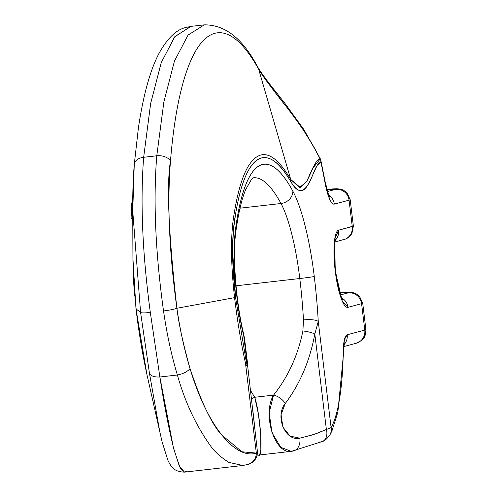 <?xml version="1.0" encoding="UTF-8"?>
<svg xmlns="http://www.w3.org/2000/svg" width="497" height="497" viewBox="0 0 497 497"><rect width="100%" height="100%" fill="white"/><g stroke="black" fill="none" stroke-linecap="round" stroke-linejoin="round"><path stroke-width="0.75" d="M132.935 258.608L136.004 308.904L140.583 312.414L149.435 373.154L159.736 431.464L146.926 374.502C142.44 353.988 138.8 332.12 135.998 308.904L140.583 312.414L149.435 373.154L159.754 431.539M132.935 258.949L132.742 210.771L133.283 179.61M177.373 374.999L159.872 376.999C163.998 404.067 168.7 428.327 173.975 449.785L180.162 467.932L184.524 472.138L242.84 465.478L228.825 462.378C220.488 457.041 214.331 451.456 210.355 445.635C195.855 425.227 184.859 401.682 177.373 374.999C171.409 355.063 166.799 333.717 163.532 310.948C155.412 252.259 153.163 200.54 156.779 155.791L143.658 157.294L156.779 155.791C153.163 200.54 155.412 252.259 163.532 310.948C166.799 333.717 171.409 355.063 177.373 374.999A12.276 5.38 -16.8 0 0 190.028 368.513C201.273 402.259 211.84 424.413 221.73 434.987L241.933 451.779L256.322 453.084L245.493 363.245C240.983 342.731 237.342 320.863 234.572 297.641L176.901 308.264C178.672 323.516 183.051 343.601 190.028 368.513A12.276 5.38 163.2 0 1 177.373 374.999L159.872 376.999A12.276 5.715 171.2 0 1 149.435 373.154A12.276 5.715 -8.8 0 0 159.872 376.999L150.324 312.458L159.872 376.999L173.316 447.225L179.28 466.093L184.536 472.144M243.536 465.385L242.84 465.478M190.643 26.428L174.602 36.908L161.134 62.939L150.616 103.668L143.658 157.294C140.204 202.018 142.428 253.743 150.324 312.458C142.428 253.743 140.204 202.018 143.658 157.294A12.276 8.287 -175.2 0 0 134.271 164.451A12.276 8.287 4.8 0 1 143.658 157.294L150.672 103.37L161.283 62.51L174.888 36.561L191.078 26.372M320.664 159.469L320.925 162.208A200.477 42.705 -96.5 0 1 324.957 182.467A32.734 6.97 83.5 0 0 334.319 204.093L349.062 200.167L352.255 226.557L353.379 226.079L338.637 230.179L334.723 239.187L335.22 270.902L342.191 300.896L347.975 307.314L361.592 303.692L364.786 330.083L347.198 334.761L344.44 339.507L343.284 350.888C342.98 369.109 341.781 384.833 339.681 398.054C337.587 411.28 334.723 421.121 331.101 427.594L318.26 321.484A153.424 32.684 83.5 0 0 314.266 276.481C312.06 258.278 309.047 241.561 305.226 226.321C301.412 211.082 297.299 199.39 292.888 191.233C286.719 179.808 280.693 171.974 274.798 167.731C268.908 163.488 263.41 163.016 258.31 166.315C253.209 169.62 248.73 176.553 244.866 187.114C241.008 197.676 237.933 211.399 235.646 228.297C233.801 241.902 233.646 258.856 235.18 279.165C236.709 299.48 239.573 318.453 243.772 336.102L247.332 365.525L246.276 361.828L235.553 297.43L232.577 250.227L233.404 230.248L235.559 214.12C238.914 193.811 243.406 178.883 249.04 169.328C254.706 159.699 261.167 155.99 268.43 158.183C275.618 160.357 283.184 168.353 291.136 182.169L291.136 182.169C296.933 192.252 302.437 193.252 307.649 185.164C309.097 182.915 311.221 178.535 314.023 172.037L317.192 165.327L320.925 162.208A200.477 42.705 -96.5 0 1 324.957 182.467L329.449 198.688C331.182 202.695 332.804 204.497 334.319 204.093L349.062 200.167A12.276 11.984 -104.9 0 0 335.674 189.345L326.858 189.363L330.337 189.09C336.127 188.667 337.904 188.754 335.674 189.345A12.276 11.984 75.1 0 1 349.062 200.167L350.186 199.695L349.062 200.167L352.255 226.557L338.637 230.179C336.407 230.776 334.959 235.044 334.288 242.996C333.624 250.948 333.934 260.248 335.22 270.902C336.512 281.55 338.401 290.428 340.892 297.541C343.384 304.655 345.744 307.91 347.975 307.314L361.592 303.692A12.276 11.984 -104.9 0 0 348.198 292.876L339.905 292.845L342.868 292.615C348.658 292.193 350.435 292.279 348.198 292.876L340.582 294.901L348.198 292.876A12.276 11.984 75.1 0 1 361.592 303.692L364.786 330.083L365.91 329.604L364.786 330.083A12.276 11.984 75.1 0 1 354.342 343.62M335.674 189.345L327.486 191.525L335.674 189.345M291.292 451.344L280.817 447.356L271.977 432.707L269.2 412.777L273.536 395.121L254.737 397.271L258.397 414.007L260.72 433.993L260.838 449.642C259.813 454.823 259.099 456.613 258.695 455.016A12.276 11.661 -87.4 0 1 257.129 455.128M259.012 455.035L291.273 451.351M356.156 343.265A12.276 11.984 -104.9 0 0 364.786 330.083L347.198 334.761A32.734 6.97 83.5 0 0 343.284 350.888A171.838 36.604 -96.5 0 1 331.101 427.594L315.197 434.074L299.834 438.18C285.353 441.839 274.592 416.194 285.278 403.471C300.014 383.846 309.867 360.692 314.818 334.009L318.26 321.484L314.818 334.009L326.374 429.489L313.303 434.713L299.834 438.18L290.049 436.093L282.886 427.122L281.066 414.672L285.278 403.471C300.014 383.846 309.867 360.692 314.818 334.009L326.374 429.489L331.101 427.594L318.26 321.484A153.424 32.684 83.5 0 0 314.266 276.481A102.283 21.787 83.5 0 0 292.888 191.233A12.276 10.592 151.6 0 1 280.985 203.503A245.481 52.297 -96.5 0 0 253.414 177.789A245.481 52.297 -96.5 0 1 280.985 203.503L240.001 208.181L280.985 203.503A90.013 19.178 -96.5 0 1 299.797 278.519L236.025 285.806L299.797 278.519A141.154 30.068 -96.5 0 1 303.474 319.925L302.897 330.971C297.871 355.572 288.086 376.956 273.536 395.121L254.737 397.271A12.276 9.462 149.4 0 0 251.6 398.985A12.276 9.462 -30.6 0 1 254.737 397.271L250.668 390.704M146.907 374.415A12.276 5.274 -12.5 0 0 146.913 374.465A12.276 5.274 -12.5 0 0 146.926 374.502L147.025 374.955M344.806 343.7L344.458 343.731M258.925 455.041L258.962 455.041C263.329 455.985 260.298 414.517 254.737 397.271M186.462 471.361L185.555 471.709M141.129 312.706L140.583 312.414C141.254 313.048 144.497 313.067 150.324 312.458M134.271 164.451A12.276 8.287 4.8 0 0 134.246 164.874L132.749 211.076L140.583 312.414M136.265 308.774L135.998 308.904C138.8 332.12 142.44 353.988 146.926 374.502A12.276 5.274 167.5 0 1 146.913 374.465L135.992 308.892L132.929 259.645M343.632 239.74A12.276 11.984 -104.9 0 0 352.255 226.557A12.276 11.984 75.1 0 1 341.812 240.094M322.628 441.411L291.341 451.338C274.847 454.674 262.068 414.318 273.536 395.121A12.276 7.275 37.2 0 1 285.278 403.471A12.276 7.275 -142.8 0 0 273.536 395.121C288.086 376.956 297.871 355.572 302.897 330.971A12.276 3.436 10.2 0 1 314.818 334.009A12.276 3.436 -169.8 0 0 302.897 330.971L303.474 319.925A12.276 3.156 -3.2 0 1 318.26 321.484A12.276 3.156 176.8 0 0 303.474 319.925A141.154 30.068 -96.5 0 0 299.797 278.519A12.276 0.379 -6.9 0 0 314.266 276.481A12.276 0.379 173.1 0 1 299.797 278.519A90.013 19.178 -96.5 0 0 280.985 203.503A12.276 10.592 -28.4 0 0 292.888 191.233A257.757 54.912 83.5 0 0 235.646 228.297A85.919 18.302 83.5 0 0 243.772 336.102L244.636 339.364L243.772 336.102L247.574 365.668C247.4 367.016 246.705 366.208 245.493 363.245L256.322 453.084C235.398 459.862 207.05 425.861 190.028 368.513C184.344 349.726 179.97 329.641 176.901 308.264C169.235 252.482 167.104 203.304 170.502 160.73C180.746 35.542 218.127 -3.728 258.67 69.257C270.343 89.385 301.785 120.988 320.18 158.972L313.073 167.961L306.866 181.349L299.554 187.586L290.745 179.492C274.22 151.368 259.968 147.112 247.997 166.725C242.263 176.628 237.721 191.904 234.354 212.548C230.515 233.683 230.583 262.049 234.572 297.641L176.901 308.264C168.551 233.72 166.414 184.542 170.502 160.73C180.746 35.542 218.127 -3.728 258.67 69.257L290.745 179.492L258.67 69.257C265.994 80.483 275.425 93.225 286.974 107.489C294.342 117.106 300.157 125.182 304.419 131.705L312.656 145.012L320.18 158.972C317.875 157.835 313.439 165.29 306.866 181.349L300.362 187.512L290.745 179.492L291.136 182.169C297.529 192.445 303.033 193.439 307.649 185.164C312.358 179.206 315.446 163.209 320.925 162.208L320.596 159.313L303.884 129.549L285.483 104.103L276.947 93.231C268.305 82.552 261.907 73.854 257.763 67.138M244.605 339.053L247.748 365.096L247.332 365.525L246.276 361.828L235.553 297.43C231.621 262.373 231.621 234.603 235.559 214.12C238.889 193.911 243.381 178.976 249.04 169.328C260.844 150.206 274.872 154.492 291.136 182.169L290.745 179.492C274.22 151.368 259.968 147.112 247.997 166.725C242.269 176.628 237.721 191.904 234.354 212.542C230.509 233.696 230.583 262.062 234.572 297.641L235.553 297.43L234.572 297.641C237.342 320.863 240.983 342.731 245.493 363.245A12.276 5.274 -12.5 0 0 246.276 361.828A12.276 5.274 167.5 0 1 245.493 363.245C246.09 365.351 246.779 366.159 247.574 365.668M252.681 408.683L255.023 429.824M254.619 438.938L254.483 438.205M244.636 339.364L243.797 334.63C235.851 302.282 232.379 255.017 235.895 231.304C238.43 213.045 241.685 199.154 245.667 189.624L251.302 179.622L253.433 177.783M248.301 464.353A12.276 11.574 -106.6 0 0 256.322 453.084L257.347 450.86L256.322 453.084A12.276 11.574 73.4 0 1 248.307 464.353A12.276 11.574 73.4 0 1 246.232 464.776M244.599 339.029L257.347 450.86M347.198 334.761A12.276 11.984 75.1 0 1 344.34 344.278A12.276 11.984 -104.9 0 0 347.198 334.761M343.284 350.888A12.276 6.281 0.9 0 1 343.638 352.547A12.276 6.281 -179.1 0 0 343.284 350.888M329.84 435.049A12.276 11.499 -150.8 0 0 331.101 427.594A12.276 11.499 29.2 0 1 329.859 435.012M322.783 441.336A12.276 8.778 -115.4 0 0 326.374 429.489A12.276 8.778 64.6 0 1 322.789 441.336A12.276 8.778 64.6 0 1 319.391 442.019M299.834 438.18A12.276 9.021 79.3 0 1 293.18 451.059A12.276 9.021 79.3 0 1 292.373 451.17A12.276 9.021 -100.7 0 0 293.174 451.059A12.276 9.021 -100.7 0 0 299.834 438.18M235.646 228.297A12.276 9.182 7.7 0 1 235.87 231.453A12.276 9.182 -172.3 0 0 235.646 228.297M243.772 336.102A12.276 5.896 -13.4 0 0 243.772 334.537A12.276 5.896 166.6 0 1 243.772 336.102M176.901 308.264C173.956 309.314 169.502 310.209 163.532 310.948C169.502 310.209 173.956 309.314 176.901 308.264M170.502 160.73A12.276 8.275 -174.8 0 0 156.779 155.791A12.276 8.275 5.2 0 1 170.502 160.73M204.304 24.856L188.096 35.051L174.472 61.001L163.886 101.854L156.779 155.791M324.957 182.467A12.276 3.728 -10.5 0 0 325.1 181.542A12.276 3.728 169.5 0 1 324.957 182.467M334.319 204.093A12.276 11.984 -104.9 0 0 328.79 195.153A12.276 11.984 75.1 0 1 334.319 204.093M320.758 159.829L320.186 158.972M338.637 230.179A12.276 11.984 75.1 0 1 335.357 240.163A12.276 11.984 -104.9 0 0 338.637 230.179M347.975 307.314A12.276 11.984 -104.9 0 0 341.812 297.989A12.276 11.984 75.1 0 1 347.975 307.314M131.78 202.819L132.711 202.708L131.78 202.819L131.09 218.407L132.811 218.214L131.09 218.407L131.78 202.819M132.718 200.981L132.04 201.055L132.718 200.981M132.749 197.725L132.475 201.005L132.749 197.725M132.749 210.952C132.587 193.954 133.097 178.466 134.265 164.476L138.371 128.176C140.757 111.98 143.676 97.605 147.131 85.049C150.479 72.711 154.437 62.162 158.984 53.415C167.272 38.48 176.093 29.87 185.456 27.577L191.146 26.36L204.354 24.85M326.852 189.351L336.568 188.748L340.47 189.09L343.377 190.109L346.981 192.786L350.186 199.695L353.379 226.079L351.913 233.559L349.056 237.013L346.471 238.697L334.997 242.039M339.898 292.832L349.093 292.273L352.994 292.615L355.908 293.634L359.505 296.311L362.717 303.22L365.91 329.604C365.425 339.178 362.804 338.737 361.586 340.538L356.026 343.303L343.992 346.502M147.547 377.266L146.975 374.744M256.651 455.122L258.962 455.041M184.542 472.131C172.689 471.808 170.875 465.018 169.682 463.8L167.992 460.545L162.146 442.057L159.736 431.464M135.998 308.892L135.936 308.345M134.637 296.113L133.382 278.631L132.929 260.503M344.614 343.197C344.57 344.148 344.073 342.476 343.638 352.454L337.867 412.088L332.033 430.669L329.896 434.95M329.878 434.981C327.02 438.795 324.603 440.938 322.634 441.411M257.371 451.009C257.707 456.116 255.762 460.085 251.538 462.906L248.196 464.384L242.909 465.465M257.788 67.194C243.014 38.853 225.209 24.738 204.379 24.85M329.461 196.501L328.343 194.041L325.113 181.591L320.739 159.73M335.661 239.107L334.966 242.232L334.344 254.197L335.388 269.89L337.898 285.148L341.128 296.386L342.545 299.356"/></g></svg>
